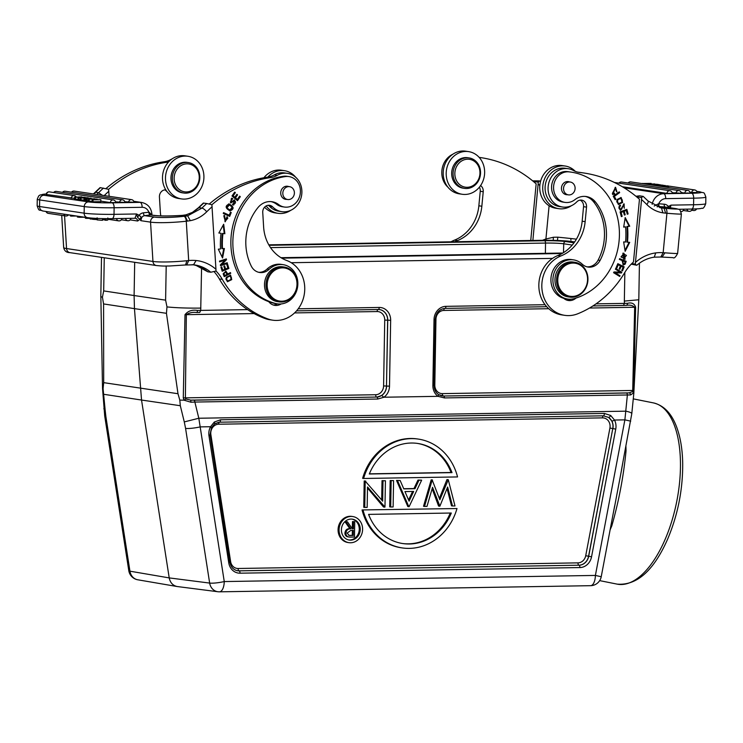<?xml version="1.0" encoding="UTF-8"?>
<svg xmlns="http://www.w3.org/2000/svg" width="743" height="743" viewBox="0 0 743 743"><rect width="100%" height="100%" fill="white"/><g stroke="black" fill="none" stroke-linecap="round" stroke-linejoin="round"><path stroke-width="1.11" d="M214.383 423.956L219.575 422.173A2.201 0.994 -90.9 0 0 218.646 424.225A8.684 7.718 98.5 0 0 210.873 434.655L230.627 561.597A8.684 7.718 98.5 0 0 238.104 568.488L577.989 562.869A8.684 7.718 98.5 0 0 585.716 555.718L609.919 428.052A8.684 7.718 98.5 0 0 602.508 417.872L218.646 424.225M218.888 422.21L603.418 415.82L608.666 417.436A2.201 0.808 -55.7 0 0 610.69 415.476L614.507 420.036L624.882 419.86L625.764 411.176A11.006 2.108 5.7 0 1 631.791 413.684L633.881 392.731M134.975 218.256L136.545 213.965L114.013 214.346L114.125 207.761L142.117 207.297A8.359 7.439 -81.5 0 1 148.869 212.21A2.638 1.17 -96.5 0 0 150.225 215.006L144.727 215.637A4.625 4.105 98.5 0 0 141.699 217.597L140.854 220.634L141.012 217.653M141.699 217.597L139.09 215.256L137.446 217.216L139.879 219.38L137.659 221.015L130.146 219.891M140.845 220.615L139.879 219.38L141.114 217.012M480.572 185.592A6.603 5.87 -81.5 0 1 483.229 191.722L481.845 206.238A39.602 35.218 -81.5 0 1 457.558 240.546L454.567 240.1A30.807 27.389 98.5 0 0 451.057 241.809M457.558 240.546A30.807 27.389 98.5 0 0 454.967 241.744M452.914 154.182A19.364 17.219 98.5 0 0 447.983 187.236M625.922 446.441L626.052 450.76C623.609 476.077 618.863 501.107 611.814 525.84L610.105 529.88M209.229 204.037A132.013 117.403 -81.5 0 1 267.675 177.15A22.002 19.569 98.5 0 0 274.26 174.884L277.241 175.329A19.364 17.219 -81.5 0 1 287.485 173.351A19.364 17.219 -81.5 0 1 301.658 195.047A19.364 17.219 -81.5 0 1 281.764 211.653A19.364 17.219 -81.5 0 1 272.681 206.907A6.603 5.87 -81.5 0 0 269.588 205.291A6.603 5.87 -81.5 0 0 262.743 212.498L263.626 226.977A39.602 35.218 -81.5 0 0 286.724 260.496A30.807 27.389 -81.5 0 1 303.841 296.541A30.807 27.389 -81.5 0 1 272.737 320.177A30.807 27.389 -81.5 0 1 267.842 318.914A101.215 90.005 -81.5 0 1 222.324 279.377L219.334 278.931A44.004 39.138 98.5 0 0 214.095 271.697M272.737 320.177L269.746 319.731A30.807 27.389 -81.5 0 1 264.852 318.468A101.215 90.005 -81.5 0 1 219.334 278.931M274.26 174.884A19.364 17.219 -81.5 0 1 284.495 172.905L287.485 173.351M281.764 211.653L278.783 211.207A19.364 17.219 -81.5 0 1 269.7 206.461A6.603 5.87 98.5 0 0 268.065 205.291M165.8 189.827A6.603 5.87 98.5 0 0 159.429 197.081L160.312 211.56A39.602 35.218 98.5 0 0 160.794 215.879M166.646 191.09L166.395 191.053A6.603 5.87 98.5 0 0 164.751 189.874M587.945 279.442A17.6 15.649 -81.5 0 1 569.649 297.107A17.6 15.649 -81.5 0 1 556.767 277.39A17.6 15.649 -81.5 0 1 574.85 262.288A17.6 15.649 -81.5 0 1 587.945 279.442M574.85 262.288L573.252 262.056A17.6 15.649 98.5 0 0 554.965 279.721A17.6 15.649 98.5 0 0 568.061 296.875L569.649 297.107M575.974 298.092A11.006 9.78 -81.5 0 1 568.358 300.506A11.006 9.78 -81.5 0 1 563.733 298.324A19.801 17.609 -81.5 0 1 551.343 275.467A19.801 17.609 -81.5 0 1 571.488 259.567L573.485 259.864A19.801 17.609 98.5 0 0 553.145 276.851A19.801 17.609 98.5 0 0 567.633 299.03A19.801 17.609 98.5 0 0 574.45 298.556A64.687 57.527 98.5 0 0 619.402 232.113A64.687 57.527 98.5 0 0 571.283 172.153A64.687 57.527 98.5 0 0 569.036 171.865A15.399 13.699 98.5 0 0 553.711 185.444A15.399 13.699 98.5 0 0 565.024 202.402A15.399 13.699 98.5 0 0 574.906 199.663A17.6 15.649 -81.5 0 1 586.208 196.523A17.6 15.649 -81.5 0 1 595.431 201.938A50.162 44.608 -81.5 0 1 600.103 260.384A13.198 11.739 -81.5 0 1 588.057 267.053A13.198 11.739 -81.5 0 1 582.233 264.174A19.801 17.609 98.5 0 0 573.485 259.864M570.735 299.188A11.006 9.78 -81.5 0 1 566.89 300.153M580.134 200.127A6.603 5.87 -81.5 0 1 583.552 206.684L582.168 221.21A39.602 35.218 -81.5 0 1 557.882 255.518A30.807 27.389 98.5 0 0 538.907 287.708A30.807 27.389 98.5 0 0 561.764 314.893L564.745 315.338A30.807 27.389 -81.5 0 1 541.888 288.154A30.807 27.389 -81.5 0 1 560.863 255.964L557.882 255.518M578.472 172.274L579.837 172.478A22.002 19.569 -81.5 0 1 579.15 172.395A22.002 19.569 -81.5 0 1 573.327 170.435A19.364 17.219 -81.5 0 0 568.2 168.707A19.364 17.219 -81.5 0 0 548.306 185.313A19.364 17.219 -81.5 0 0 562.479 207.009A19.364 17.219 -81.5 0 0 576.782 201.873A6.603 5.87 -81.5 0 1 581.658 200.127A6.603 5.87 -81.5 0 1 586.533 207.13L585.15 221.655A39.602 35.218 -81.5 0 1 560.863 255.964M283.12 264.666L281.123 264.369A19.801 17.609 98.5 0 0 267.062 269.068L269.05 269.365A19.801 17.609 -81.5 0 1 283.12 264.666A19.801 17.609 -81.5 0 1 297.609 286.854A19.801 17.609 -81.5 0 1 277.269 303.841A19.801 17.609 -81.5 0 1 275.634 303.506A64.687 57.527 -81.5 0 1 233.061 237.24A64.687 57.527 -81.5 0 1 285.479 176.565A15.399 13.699 -81.5 0 1 288.953 176.583A15.399 13.699 -81.5 0 1 300.228 193.839A15.399 13.699 -81.5 0 1 284.411 207.046A15.399 13.699 -81.5 0 1 278.625 204.566L276.637 204.269A15.399 13.699 98.5 0 0 282.424 206.749L284.411 207.046M277.269 303.841L275.281 303.543A19.801 17.609 -81.5 0 1 273.647 303.209A64.687 57.527 98.5 0 1 268.799 301.686A11.006 9.78 -81.5 0 0 274.799 305.373A11.006 9.78 -81.5 0 0 281.133 303.933M288.953 176.583L286.965 176.286A15.399 13.699 98.5 0 0 283.492 176.267A64.687 57.527 98.5 0 0 231.352 234.11A64.687 57.527 98.5 0 0 268.799 301.686M339.068 529.796A13.198 11.739 -81.5 0 1 352.786 516.552A13.198 11.739 -81.5 0 1 362.445 531.338A13.198 11.739 -81.5 0 1 348.885 542.659A13.198 11.739 -81.5 0 1 339.068 529.796M348.885 542.659L347.891 542.511A13.198 11.739 -81.5 0 1 338.074 529.648A13.198 11.739 -81.5 0 1 351.792 516.404L352.786 516.552M557.742 280.009A16.718 14.869 -81.5 0 1 572.937 263.078A16.718 14.869 -81.5 0 1 587.564 279.507A16.718 14.869 -81.5 0 1 572.361 296.438A16.718 14.869 -81.5 0 1 557.742 280.009M563.733 298.324A19.801 17.609 98.5 0 0 565.646 298.732L567.633 299.03M565.024 202.402L563.036 202.105A15.399 13.699 -81.5 0 1 551.715 185.146A15.399 13.699 -81.5 0 1 567.039 171.568A64.687 57.527 -81.5 0 1 569.296 171.856L571.283 172.153M625.569 226.847L623.683 227.126L625.197 217.578L629.73 226.216L626.925 226.457A76.353 67.892 98.5 0 1 626.897 242.116L629.702 242.376L625.142 251.338L623.656 241.902L625.541 242.051A74.151 65.941 98.5 0 0 625.569 226.847L623.721 226.949M626.925 226.457L627.529 226.55A76.353 67.892 -81.5 0 1 627.501 242.199M567.429 194.731A6.603 5.87 -81.5 0 1 566.352 194.685A6.603 5.87 -81.5 0 1 561.448 188.248A6.603 5.87 -81.5 0 1 568.302 181.626A6.603 5.87 -81.5 0 1 569.342 181.896M297.386 284.216A17.6 15.649 -81.5 0 1 279.089 301.881A17.6 15.649 -81.5 0 1 266.208 282.164A17.6 15.649 -81.5 0 1 284.29 267.062A17.6 15.649 -81.5 0 1 297.386 284.216M284.29 267.062L282.795 266.839A17.6 15.649 98.5 0 0 264.499 284.513A17.6 15.649 98.5 0 0 277.594 301.658L279.089 301.881M288.628 186.539A6.603 5.87 98.5 0 0 287.587 186.27A6.603 5.87 98.5 0 0 280.724 192.901A6.603 5.87 98.5 0 0 285.637 199.328A6.603 5.87 98.5 0 0 286.714 199.375M341.418 529.759A10.56 9.39 -81.5 0 1 352.396 519.162A10.56 9.39 -81.5 0 1 360.123 530.994A10.56 9.39 -81.5 0 1 349.275 540.05A10.56 9.39 -81.5 0 1 341.418 529.759M348.783 539.957A10.56 9.39 98.5 0 0 359.129 530.846A10.56 9.39 98.5 0 0 351.894 519.097M446.19 173.268A21.566 19.179 -81.5 0 1 468.601 151.618A21.566 19.179 -81.5 0 1 484.38 175.775A21.566 19.179 -81.5 0 1 462.23 194.276A21.566 19.179 -81.5 0 1 446.19 173.268M468.601 151.618L465.61 151.173A21.566 19.179 98.5 0 0 443.2 172.822A21.566 19.179 98.5 0 0 459.248 193.83L462.23 194.276M296.996 284.29A16.718 14.869 -81.5 0 1 274.381 299.104A16.718 14.869 -81.5 0 1 274.882 270.211A16.718 14.869 -81.5 0 1 296.996 284.29M290.754 210.315A21.566 19.179 -81.5 0 1 278.058 213.325A21.566 19.179 -81.5 0 1 266.17 205.932M267.805 177.131A21.566 19.179 -81.5 0 1 284.42 170.676A21.566 19.179 -81.5 0 1 295.695 177.261M284.42 170.676L281.439 170.231A21.566 19.179 98.5 0 0 263.932 177.753M264.573 207.195A21.566 19.179 98.5 0 0 275.068 212.879L278.058 213.325M563.538 188.546A6.492 5.768 -81.5 0 1 570.28 182.035A6.492 5.768 -81.5 0 1 575.026 189.307A6.492 5.768 -81.5 0 1 568.367 194.87A6.492 5.768 -81.5 0 1 563.538 188.546M282.814 193.189A6.492 5.768 -81.5 0 1 289.566 186.679A6.492 5.768 -81.5 0 1 294.395 193.004A6.492 5.768 -81.5 0 1 287.643 199.514A6.492 5.768 -81.5 0 1 282.814 193.189M480.545 172.924A15.399 13.699 -81.5 0 1 464.533 188.388A15.399 13.699 -81.5 0 1 453.258 171.131A15.399 13.699 -81.5 0 1 469.084 157.925A15.399 13.699 -81.5 0 1 480.545 172.924M464.533 188.388L463.14 188.183A15.399 13.699 -81.5 0 1 451.679 173.175A15.399 13.699 -81.5 0 1 467.691 157.711L469.084 157.925M165.475 177.911A21.566 19.179 -81.5 0 1 187.886 156.262A21.566 19.179 -81.5 0 1 203.666 180.419A21.566 19.179 -81.5 0 1 181.515 198.92A21.566 19.179 -81.5 0 1 165.475 177.911M181.515 198.92L178.534 198.474A21.566 19.179 -81.5 0 1 162.485 177.466A21.566 19.179 -81.5 0 1 184.896 155.816L187.886 156.262M575.296 171.354A21.566 19.179 98.5 0 0 565.135 166.023A21.566 19.179 98.5 0 0 542.994 184.524A21.566 19.179 98.5 0 0 558.773 208.681A21.566 19.179 98.5 0 0 571.478 205.672M565.135 166.023L562.154 165.578A21.566 19.179 98.5 0 0 540.003 184.078A21.566 19.179 98.5 0 0 555.792 208.235L558.773 208.681M454.846 173.453A14.08 12.52 -81.5 0 1 467.653 159.197A14.08 12.52 -81.5 0 1 479.959 173.035A14.08 12.52 -81.5 0 1 467.161 187.292A14.08 12.52 -81.5 0 1 454.846 173.453M199.83 177.577A15.399 13.699 -81.5 0 1 183.818 193.031A15.399 13.699 -81.5 0 1 172.543 175.775A15.399 13.699 -81.5 0 1 188.369 162.568A15.399 13.699 -81.5 0 1 199.83 177.577M188.369 162.568L186.976 162.355A15.399 13.699 98.5 0 0 170.964 177.818A15.399 13.699 98.5 0 0 182.425 192.827L183.818 193.031M174.131 178.097A14.08 12.52 -81.5 0 1 186.939 163.841A14.08 12.52 -81.5 0 1 199.245 177.679A14.08 12.52 -81.5 0 1 186.447 191.935A14.08 12.52 -81.5 0 1 174.131 178.097M624.844 272.384L624.343 301.091L638.785 299.773L633.844 392.703M166.999 306.952L165.605 300.153L134.102 295.538L134.455 308.633L166.451 313.314L177.986 393.725L179.806 400.115L184.088 400.189L183.28 397.886L185.007 314.688C188.007 310.964 192.149 309.543 197.434 310.435L200.712 310.407L201.576 267.703M545.056 304.704L445.921 306.348A13.086 11.637 98.5 0 0 434.023 319.601L432.872 385.45A13.086 11.637 98.5 0 0 438.026 396.335L383.973 397.226A13.086 11.637 98.5 0 0 389.508 386.165L390.66 320.317A13.086 11.637 98.5 0 0 379.218 307.453L298.212 308.791M624.343 301.091L624.426 303.395L627.463 303.32C631.745 302.262 634.466 303.571 635.618 307.231L633.686 392.741M166.989 306.915C176.063 307.843 187.357 308.234 200.87 308.094M102.404 297.302L103.686 290.912L134.102 295.538L134.687 262.307M103.881 408.613A11.006 3.529 -3.8 0 0 105.153 410.108L105.868 416.498A11.006 1.662 -8.8 0 1 104.707 415.931L102.525 388.366L100.853 296.643L102.423 297.284M438.026 396.335L444.472 397.923L630.649 394.932L633.705 392.75L632.414 391.617L629.117 392.88L626.488 393.001L443.58 396.028L438.621 394.626M383.564 397.078L381.735 395.452L376.877 397.134A2.201 0.994 89.1 0 1 377.769 399.028L383.973 397.226M438.416 396.168L438.546 394.561C435.649 392.527 434.153 389.453 434.079 385.338L432.872 385.45M166.961 306.896L166.46 313.314M102.441 297.246L103.565 303.933L134.455 308.633L141.532 400.04L180.317 405.724L184.283 421.913L198.818 418.244L200.173 426.891L210.548 426.723L214.309 422.043L220.485 419.786L604.338 413.433L610.69 415.476M177.986 393.725L103.695 382.645L103.082 388.663L105.153 410.108M103.695 383.425L103.583 303.933M102.71 388.05L103.082 388.663M633.9 390.428L632.711 390.465L632.404 391.607M627.463 303.32A2.201 1.263 88.8 0 1 626.247 305.392A2.201 1.263 88.8 0 1 626.21 305.392C629.758 304.723 632.572 305.354 634.671 307.286L632.711 390.465L442.401 393.623A8.684 7.718 -81.5 0 1 434.813 385.088L435.955 319.239A8.684 7.718 -81.5 0 1 443.85 310.444L548.733 308.707M626.275 305.392L592.914 305.949L623.442 305.447L624.426 303.395L596.025 303.859M197.434 310.435A2.201 0.706 89.2 0 1 196.756 312.506L199.728 312.459L200.712 310.407L247.595 309.627M183.28 397.886L375.698 394.728A2.201 0.994 -90.9 0 0 376.599 397.059L193.96 400.161A2.201 0.994 89.1 0 1 194.861 402.056L190.932 402.214L184.078 400.198L185.954 399.028L185.388 397.876L186.335 314.707C189.437 312.692 192.901 311.958 196.737 312.506L199.765 312.459M179.806 400.115L180.317 405.724M377.769 399.028L194.861 402.056L198.818 418.244L625.764 411.176L627.38 394.895A2.201 0.994 -90.9 0 0 626.488 393.001M530.743 240.491L536.158 183.837A132.013 117.403 98.5 0 0 480.61 157.59A132.013 117.403 98.5 0 0 479.161 157.386L480.61 157.59M104.707 415.959L128.79 570.633A11.006 1.662 -8.8 0 0 129.941 571.181L169.218 577.905L209.656 583.079A11.006 9.752 -82.7 0 0 217.885 591.734L177.075 586.515C172.813 585.521 170.193 582.651 169.218 577.905L141.532 400.04L104.094 394.347M273.322 305.02A11.006 9.78 98.5 0 0 277.501 303.868M193.96 400.161L190.784 400.133L190.932 402.214M378.28 309.506A10.894 9.687 -81.5 0 1 378.67 309.506A10.894 9.687 -81.5 0 1 387.753 320.205L386.49 386.044A10.876 9.678 98.5 0 1 376.599 397.059L190.784 400.133L185.945 399.028M184.283 421.913L185.574 428.395A11.006 1.662 -8.8 0 0 200.173 426.891L224.256 581.565A11.006 4.978 89.1 0 1 219.464 591.827L590.592 585.679A11.006 4.978 -90.9 0 0 595.394 575.426L601.226 576.735L614.675 505.797M214.309 422.043A2.201 0.873 53.3 0 1 214.643 423.872L218.879 422.21M211.272 427.662L210.548 426.723A13.086 11.637 98.5 0 0 208.987 435.844L228.751 562.795A13.086 11.637 98.5 0 0 240.026 573.187L579.902 567.559A13.086 11.637 98.5 0 0 591.549 556.786L615.752 429.11A13.086 11.637 98.5 0 0 614.507 420.036A2.201 0.632 -27.2 0 1 611.86 421.03A10.894 9.687 -81.5 0 1 612.891 428.59L615.752 429.11M185.574 428.395L209.656 583.079A11.006 1.662 -8.8 0 0 224.256 581.565L595.394 575.426L624.882 419.86L630.714 421.16M591.549 556.786L588.688 556.266L612.78 428.572A10.876 9.678 -81.5 0 0 608.666 417.436L611.86 421.03M630.649 394.932A2.201 1.625 -94.8 0 0 629.117 392.88L443.58 396.028A2.201 0.994 89.1 0 1 444.472 397.923M533.363 181.441L538.294 182.174L532.87 240.453M454.567 240.1A39.602 35.218 98.5 0 0 478.854 205.792L480.238 191.276A6.603 5.87 98.5 0 0 479.402 187.162M105.868 416.498L129.941 571.181A11.006 9.808 99.7 0 0 137.734 579.781A11.006 11.006 0 0 1 128.79 570.633M193.589 264.805A39.388 35.023 -81.5 0 1 194.852 264.963A39.388 35.023 -81.5 0 1 210.78 272.235L215.981 271.046L215.953 269.291L211.894 204.706L206.758 203.517A136.638 121.508 98.5 0 0 201.947 208.096L187.663 215.814L190.301 220.68C196.496 219.473 201.966 216.51 206.73 211.792A132.013 117.403 -81.5 0 1 212.145 206.675M215.981 270.981A44.004 39.138 -81.5 0 1 222.324 279.377M277.241 175.329A22.002 19.569 -81.5 0 1 270.656 177.596L267.675 177.15M211.904 204.752A132.013 117.403 -81.5 0 1 270.656 177.596M219.129 591.809A11.006 9.752 -82.7 0 1 217.931 591.744A11.006 11.006 0 0 0 219.464 591.827M613.365 512.689L614.749 505.816M614.767 505.723L621.51 470.124M621.519 470.068L622.736 463.223M626.052 450.76A4.402 1.709 -0.9 0 1 625.151 450.509M538.294 182.174L539.557 180.874L532.657 180.855M540.523 181.543L539.557 180.874M108.589 189.335A132.013 117.403 -81.5 0 1 167.351 162.178A22.002 19.569 98.5 0 0 168.559 161.965M568.2 168.707L565.209 168.262A19.364 17.219 98.5 0 0 545.325 184.868A19.364 17.219 98.5 0 0 559.498 206.563L562.479 207.009M579.837 172.478A132.013 117.403 -81.5 0 1 583.924 173.008L580.933 172.562A132.013 117.403 98.5 0 0 577.868 172.153M223.188 273.861A33.844 30.101 98.5 0 0 224.228 276.656L230.72 273.322L230.441 272.597L227.795 273.953L225.928 271.204L223.188 273.861M267.062 269.068A13.198 11.739 -81.5 0 1 258.685 272.291M271.019 201.613A17.6 15.649 -81.5 0 1 276.637 204.269M224.544 215.47L225.278 221.776L226.81 217.105A2.786 2.48 -81.5 0 1 227.841 218.136L225.5 220.903L224.544 215.47M234.704 192.103L232.002 195.976L237.509 200.703L240.305 196.7L239.655 196.143L237.361 199.43L235.475 197.824L237.546 194.861L236.906 194.304L234.834 197.276L233.144 195.827L235.355 192.66L234.704 192.103M235.438 202.458A1.96 1.737 -81.5 0 1 232.828 203.879L232.485 204.613A3.018 2.684 98.5 0 0 233.72 205.059L234.574 199.913L230.924 202.05L231.732 199.143L232.345 199.365L232.717 198.604L231.816 198.242L230.878 202.95L233.748 201.139A1.226 1.087 -81.5 0 1 235.438 202.458M223.569 212.619L223.244 213.436L229.698 216.399L231.222 212.526L230.46 212.173L229.262 215.229L223.569 212.619M229.206 203.991C224.906 205.867 225.194 208.17 230.07 210.901C234.324 209.052 234.036 206.749 229.206 203.991L229.438 204.019M220.94 267.155L222.194 271.241L228.881 268.455L227.59 264.229L226.801 264.564L227.86 268.028L225.584 268.985L224.627 265.855L223.838 266.18L224.804 269.31L222.751 270.164L221.72 266.83L220.94 267.155M222.491 248.719A74.151 65.941 -81.5 0 1 222.993 233.506L224.869 233.729L223.689 224.228L218.86 233.014L221.052 233.274A76.353 67.892 98.5 0 0 220.532 248.942L218.321 249.193L222.575 258.007L224.386 248.506L221.897 248.636A74.151 65.941 98.5 0 1 222.398 233.423L222.993 233.506M220.355 264.898L220.541 265.688L227.386 263.486L227.219 262.743L221.832 264.48L226.513 259.697L226.336 258.908L219.491 261.118L219.659 261.852L225.036 260.124L220.355 264.898M226.318 277.269L227.488 281.708L231.742 279.619L230.59 275.161L226.318 277.269M210.78 272.235L207.799 271.789A39.388 35.023 98.5 0 0 196.273 265.511A4.625 2.099 106.8 0 1 196.143 265.474L193.338 264.777M196.143 265.474L207.799 271.789M203.35 203.053L206.758 203.517M457.001 508.537A55.01 48.917 -81.5 0 1 402.186 547.916L401.192 547.767A55.01 48.917 -81.5 0 1 362.064 509.939L457.001 508.537L362.064 509.939M439.354 498.414L446.97 479.569L448.27 479.718L454.995 505.937L452.487 505.983L447.63 487.036L439.893 506.187L432.537 487.297L426.993 506.401L424.513 506.438L432.185 479.978L439.865 499.77L448.27 479.718M452.487 505.983L451.493 505.834L447.045 488.485M439.577 506.197L438.574 506.048L432.129 488.708M424.513 506.438L423.519 506.289L431.191 479.829L432.491 479.978M407.823 506.55L396.511 480.405L400.161 480.517L403.793 488.894L414.966 488.708L418.978 480.201L421.652 480.154L409.114 506.698L407.823 506.55M403.718 488.727L413.972 488.56L417.984 480.052L421.652 480.154M381.679 499.983L382.023 480.647L385.431 480.758L384.967 507.097L367.516 486.99L367.163 507.395L364.748 507.432L365.203 481.092L382.664 501.144L383.016 480.795L385.431 480.758M384.456 507.107L383.462 506.958L367.497 488.002M364.748 507.432L363.754 507.283L364.209 480.944L365.76 481.083M390.707 507.005L389.713 506.856L390.168 480.517L393.576 480.619L393.121 506.958L390.707 507.005L391.162 480.665L393.576 480.619M363.615 478.483L362.621 478.334A55.01 48.917 -81.5 0 1 417.427 438.955L418.43 439.104A55.01 48.917 -81.5 0 1 457.549 476.932L363.615 478.483A55.01 48.917 -81.5 0 1 418.43 439.104M611.814 525.84A4.402 1.542 22.2 0 0 610.895 525.71M546.133 240.277A4.625 1.932 -108.3 0 0 545.919 238.995L549.105 205.737M576.41 239.162A26.181 0.715 5.5 0 0 557.77 237.175L553.34 237.258M553.256 240.361L553.34 237.286L545.919 238.995A44.004 39.138 -81.5 0 0 542.566 240.295M166.395 191.053A19.364 17.219 98.5 0 0 167.259 191.889M172.2 158.826A19.364 17.219 98.5 0 0 170.946 159.476L171.243 159.513M167.351 162.178L164.361 161.733A22.002 19.569 98.5 0 0 170.946 159.476M164.361 161.733A132.013 117.403 98.5 0 0 105.924 188.62M109.147 196.31L108.589 189.289L100.073 187.617L95.076 192.353A4.625 1.347 45 0 1 95.652 192.233L98.624 192.697M564.745 315.338A30.807 27.389 -81.5 0 0 577.72 313.787A101.215 90.005 -81.5 0 0 624.649 272.718A44.004 39.138 -81.5 0 1 633.463 262.028L639.463 199.254A132.013 117.403 -81.5 0 0 583.924 173.008M636.677 196.858L641.608 197.592L641.553 199.561L635.302 264.099L631.801 263.579M230.72 273.322L224.089 276.331M225.621 271.195L227.795 273.953M269.05 269.365A13.198 11.739 -81.5 0 1 259.678 272.495A13.198 11.739 -81.5 0 1 251.301 266.152A50.162 44.608 -81.5 0 1 258.016 207.52A17.6 15.649 -81.5 0 1 272.022 201.724A17.6 15.649 -81.5 0 1 278.625 204.566M227.154 216.575L224.98 221.72M223.949 215.479L223.894 216.287L224.497 216.38M223.894 216.287L225.194 220.847M235.355 192.66L234.519 192.363M234.751 192.567L232.55 195.734L233.144 195.827M234.834 197.276L232.55 195.734M237.546 194.861L236.72 194.564M236.952 194.768L234.881 197.74L235.475 197.824M237.361 199.43L234.881 197.74M240.305 196.7L239.469 196.403M239.701 196.607L237.101 200.35M234.296 200.861A1.226 1.087 98.5 0 0 233.144 201.047L233.748 201.139M231.519 198.223L232.717 198.604M233.144 201.047L230.581 202.876M232.122 198.52L231.816 199.152M233.126 204.966L233.72 205.059M231.444 199.133L230.609 201.938M234.277 199.904L233.228 204.975M229.262 215.229L223.504 212.777M231.222 212.526L230.395 212.331M230.627 212.433L229.16 216.157M228.612 203.907C233.432 206.665 233.72 208.969 229.466 210.817M228.881 268.455L222.101 270.944M221.219 267.034L222.157 270.08L222.751 270.164M224.117 266.068L224.99 268.892L225.584 268.985M227.079 264.443L228.287 268.362M224.869 233.729L222.398 233.423M223.754 248.58L222.129 257.087M221.052 233.274L218.869 232.996M223.216 225.092L224.275 233.646M227.386 263.486L220.476 265.427M225.036 260.124L219.594 261.592M225.798 259.084L226.513 259.697M225.918 259.613L221.238 264.387L221.832 264.48M226.68 262.92L226.791 263.394M230.284 275.133L231.138 279.526L227.2 281.643M215.953 269.291A44.004 39.138 98.5 0 0 196.115 260.514A48.694 43.308 98.5 0 0 188.676 260.552L186.855 260.765L185.555 264.972L169.497 265.994C164.649 265.938 165.03 266.365 156.374 265.539A4.625 4.105 -81.5 0 1 152.947 261.443A26.627 2.823 -3.5 0 0 186.846 260.728M196.087 260.514L193.505 264.796L192.214 264.684M194.852 264.963L193.505 264.796M192.381 212.405A4.625 1.727 59.9 0 1 192.418 212.377A4.625 1.727 59.9 0 1 192.966 212.284L198.948 207.668A136.638 121.508 -81.5 0 1 203.768 203.071M402.186 547.916A55.01 48.917 -81.5 0 1 363.058 510.088M446.97 479.569L447.964 479.718M431.191 479.829L432.185 479.978M417.984 480.052L418.978 480.201M413.972 488.56L414.966 488.708M396.511 480.405L400.161 480.517M408.817 506.698L397.505 480.554M382.023 480.647L383.016 480.795M364.209 480.944L365.203 481.092M390.168 480.517L391.162 480.665M570.81 239.506L570.94 240.119L570.81 239.506M557.77 237.175L557.51 240.481M616.337 191.425L615.455 188.211L613.049 193.552A2.786 2.48 98.5 0 0 614.424 193.161L614.693 194.034L612.789 194.452L615.575 187.338L616.978 191.963L616.337 191.425M587.072 266.858A13.198 11.739 98.5 0 0 598.115 260.087A50.162 44.608 98.5 0 0 593.443 201.641A17.6 15.649 98.5 0 0 585.205 196.412M624.157 207.854L623.934 204.724L620.535 210.334L619.151 206.043A3.018 2.684 -81.5 0 1 620.21 205.142L620.554 205.857A1.96 1.737 98.5 0 0 620.034 209.024A1.226 1.087 98.5 0 0 622.021 208.179L624.12 203.879L624.157 207.854M615.873 199.189L615.158 199.7L613.216 196.198L619.253 191.861L619.662 192.604L614.34 196.431L615.873 199.189L615.269 199.096L613.737 196.338L614.34 196.431M622.634 202.458L618.501 204.464L617.034 199.514L621.148 197.527L622.634 202.458L618.204 204.399M620.182 272.124L615.39 269.18L615.733 268.502L621.835 272.254L621.464 272.978L615.241 272.82L620.034 275.774L619.681 276.442L613.588 272.69L613.959 271.966L620.182 272.124M616.82 268.167L616.068 267.796L617.832 263.672L624.185 266.867L622.476 270.861L621.733 270.489L623.126 267.22L621.176 266.245L619.866 269.3L619.123 268.92L620.433 265.864L618.269 264.777L616.82 268.167M622.17 216.324L621.371 216.622L620.089 211.885L626.86 209.359L628.095 213.947L627.296 214.244L626.284 210.501L624.213 211.272L625.16 214.783L624.371 215.08L623.423 211.569L621.12 212.424L622.17 216.324L621.566 216.232L620.516 212.34L621.12 212.424M629.73 226.216L627.529 226.55M622.03 260.468L619.356 259.391L619.616 258.638L626.173 261.285A34.745 30.9 -81.5 0 1 625.132 264.174L623.377 265.028L622.03 260.468M625.132 259.186L623.999 259.158L622.866 253.196L623.981 253.233L625.132 259.186L623.702 259.103M635.971 196.273L639.565 195.818L643.234 196.421L647.98 200.935A4.625 1.765 -44.9 0 1 646.8 204.511A132.013 117.403 98.5 0 0 641.553 199.561M642.871 196.291L641.608 197.592M635.302 264.099L636.435 265.195L631.234 264.146M635.553 262.344A44.004 39.138 -81.5 0 1 655.725 252.908L654.249 257.171C647.924 258.062 642.138 260.737 636.89 265.177L636.435 265.195M225.324 272.059L223.364 273.405A17.117 15.222 98.5 0 0 224.117 275.449L224.711 275.532A17.117 15.222 -81.5 0 1 223.968 273.498L223.364 273.415M229.011 204.882L226.457 207.706L229.698 209.944M229.847 275.913L229.698 275.885C225.826 277.185 224.962 278.829 227.126 280.808L227.209 280.817M206.73 211.792A4.625 1.347 -135 0 0 201.947 208.096L198.948 207.668A4.625 1.347 44.9 0 0 198.362 207.789L192.446 212.368L185.657 214.959L182.509 215.396L185.174 216.167L187.663 215.823L185.666 214.968L192.966 212.284M186.799 264.833L188.676 260.552L186.279 221.219A4.625 2.053 -96.5 0 0 183.911 216.324L185.174 216.176L187.477 221.07L190.301 220.68M196.273 265.511L193.347 264.777M185.527 214.903L182.481 215.359C169.553 216.139 160.144 216.148 154.247 215.377A4.625 4.105 98.5 0 0 153.29 215.368A30.807 3.269 -3.5 0 0 182.509 215.396L182.462 215.396M368.602 514.388L451.307 513.023A50.608 45.007 -81.5 0 1 402.836 543.56A50.608 45.007 -81.5 0 1 368.602 514.388M409.096 501.154L413.684 491.429L404.944 491.578L409.096 501.154M452.013 472.632L369.299 473.997A50.608 45.007 -81.5 0 1 417.78 443.46A50.608 45.007 -81.5 0 1 452.013 472.632L451.02 472.483A50.608 45.007 98.5 0 0 417.278 443.385M664.929 252.815A26.627 0.724 5.5 0 0 677.625 253.409C675.675 257.18 674.142 258.592 673.037 257.645L662.087 257.078L664.92 252.815L663.155 252.694A48.741 43.345 98.5 0 0 655.725 252.908M669.61 207.668L671.031 205.124L670.242 207.761M570.94 240.119L570.903 239.515M654.212 205.997L658.502 203.786A2.638 1.077 -85.2 0 0 659.32 206.545L657.081 206.814M96.72 194.452L98.587 192.734L102.358 195.298M93.729 194.007L95.652 192.233A136.638 121.508 98.5 0 1 100.463 187.654M612.371 193.449L612.966 193.542L612.371 193.449L615.148 188.202M614.693 194.034L612.501 194.387M615.269 187.32L616.56 191.61M614.099 193.942L613.932 193.412M623.628 204.734L620.238 210.26M623.814 203.87L624.334 208.235M620.034 209.024L619.439 208.941A1.226 1.087 98.5 0 0 620.461 209.415M620.554 205.857L619.95 205.765A1.96 1.737 98.5 0 0 619.439 208.941M619.662 192.604L618.854 192.14M613.737 196.338L619.068 192.511M620.842 197.499L622.04 202.365M619.198 276.145L620.034 275.774M619.43 275.681L615.241 272.82M621.464 272.978L614.647 272.737M620.869 272.895L621.835 272.254M621.241 272.17L615.631 268.715M616.3 267.907L617.665 264.684L618.269 264.777M619.346 269.04L620.581 266.152L621.176 266.245M621.956 270.601L623.591 266.783L624.185 266.867M623.591 266.783L617.758 263.839M623.423 211.569L620.516 212.34M625.16 214.783L624.566 214.69L623.618 211.179L624.213 211.272M626.284 210.501L623.618 211.179M628.095 213.947L627.501 213.863L626.34 209.554M624.984 250.372L629.08 242.329M629.135 226.123L625.077 218.386M625.132 264.174L623.08 264.972M626.173 261.285A34.735 3.316 19.2 0 1 625.578 261.192A34.745 30.9 -81.5 0 1 624.538 264.081M625.578 261.192L619.569 258.768M623.693 253.196L624.529 259.103M654.249 257.171L660.806 257.004L663.155 252.704L666.926 213.269L665.672 213.167L664.019 208.244L661.53 207.975M223.968 273.498L225.649 272.059L227.033 274.343L224.711 275.532M227.052 207.799L229.299 204.91L232.206 207.046L230.005 210.009L226.457 207.706M229.698 275.885L230.293 275.978C232.457 278.021 231.602 279.656 227.72 280.9C225.566 278.922 226.42 277.278 230.293 275.978L229.773 275.894M139.09 215.256L136.545 213.965L137.464 217.216M187.477 221.089L186.279 221.219A26.627 2.823 176.5 0 1 150.55 222.129A4.625 4.105 -81.5 0 1 154.386 217.077L144.727 215.637A2.638 1.17 83.5 0 1 143.38 212.832L149.12 212.219L151.962 215.043M154.247 215.377L150.225 215.006M402.344 543.486A50.608 45.007 98.5 0 0 450.249 513.041M412.606 491.448L408.585 499.974M369.373 473.839L451.02 472.483M662.087 257.115L660.722 256.994M660.546 207.799L663.852 208.235M668.431 206.48L667.223 207.316M669.025 208.393L668.44 206.489L671.031 205.124L693.572 204.752A4.625 2.09 89.1 0 1 691.557 209.062A4.625 2.09 89.1 0 1 691.399 209.043M691.696 192.595A2.861 2.545 -81.5 0 1 694.659 189.948A2.861 2.861 0 0 1 697.092 192.604L690.071 192.353M675.963 193.236A2.861 2.545 -81.5 0 1 678.926 190.589A2.861 2.861 0 0 1 681.359 193.245L672.192 192.678M614.368 182.453L669.898 190.737A2.861 2.861 0 0 1 672.331 193.394L666.935 193.384L622.328 186.734M684.814 193.059L690.21 193.069A2.861 2.861 0 0 0 687.777 190.412A2.861 2.545 -81.5 0 0 684.814 193.059L681.22 192.53M658.502 203.786L658.762 203.768A2.638 1.207 -85.3 0 0 659.71 206.573L662.013 206.944A30.807 0.836 -174.5 0 1 659.598 207.585A4.625 4.105 -81.5 0 1 662.013 206.944M618.13 203.498L617.99 203.48C615.752 201.047 616.616 199.338 620.581 198.353M621.12 198.418C623.368 200.731 622.523 202.44 618.594 203.563C616.337 201.186 617.182 199.477 621.12 198.418L620.526 198.335M623.089 264.109L622.207 260.691L625.142 261.731A17.117 15.222 -81.5 0 1 624.38 263.811L623.396 264.183L622.801 260.784M623.851 258.295L620.981 256.929L623.47 253.985M149.12 212.219A2.638 1.3 -96.9 0 0 150.597 214.959L153.29 215.368M78.145 199.217A1105.333 73.91 1 0 0 75.47 199.189L74.588 199.059L74.625 197.081L81.721 197.183M80.235 199.709L78.145 199.588A13734.346 6213.895 89.1 0 1 78.173 197.61A14788.235 988.831 -179 0 1 83.439 197.304A14.423 0.966 1 0 1 82.612 197.294A1105.333 73.91 -179 0 0 75.507 197.211L75.47 199.189M74.597 198.39L46.177 194.443A2.861 2.861 0 0 1 49.456 191.889A2.861 2.545 98.5 0 0 46.493 194.536M119.558 202.449A2.861 2.545 98.5 0 1 122.511 199.802A2.861 2.861 0 0 1 124.945 202.458L115.611 201.864M128.576 202.3A2.861 2.545 -81.5 0 1 131.539 199.644A2.861 2.861 0 0 1 133.972 202.31L124.815 201.734M100.825 201.149L110.354 202.57L115.75 202.579A2.861 2.861 0 0 0 113.317 199.923L56.338 191.415A2.861 2.545 98.5 0 0 53.914 192.558M88.445 200.907L86.346 200.814L86.383 198.836L94.983 199.04M84.043 200.071L80.235 199.904L80.263 197.926L84.08 198.102L84.043 200.071L84.748 200.183M86.346 200.638L84.739 200.573L84.776 198.595L91.138 198.251L91.129 198.762M92.197 201.186L88.436 201.121L88.473 199.152L95.373 199.152L92.225 199.709L92.188 201.687L92.968 201.799L93.005 199.83L92.225 199.709M93.005 199.83L100.853 199.7L100.816 201.669L92.968 201.799M151.888 215.024A2.638 2.201 157.9 0 1 151.823 214.309A4.625 0.492 176.5 0 0 151.934 214.198C151.182 207.761 147.811 203.861 141.792 202.486A12.984 11.544 -81.5 0 0 140.102 202.375L133.777 201.427M352.266 528.654L352.507 521.558L354.736 521.688L354.467 537.05L351.179 537.105A21.473 19.095 -81.5 0 1 348.866 536.985A3.854 3.427 -81.5 0 1 345.913 533.102L344.919 532.954A3.854 3.427 -81.5 0 0 347.78 536.827L348.773 536.975M348.69 536.966L347.873 536.836A3.854 3.427 -81.5 0 1 347.78 536.827M344.919 533.019C345.346 529.982 346.99 528.542 349.86 528.691L344.938 521.688L347.455 521.809L352.377 528.821L353.38 528.802L353.51 521.707L354.736 521.688M668.719 186.317L667.836 185.88A1105.333 73.91 -179 0 1 660.731 185.806A14.423 0.966 1 0 0 659.905 185.796A14788.235 988.831 -179 0 0 665.171 185.49A13734.346 6213.895 -90.9 0 1 665.161 185.852M655.01 185.518L665.171 185.49M655.01 185.267L655.772 185.639M658.233 186.001L661.521 185.555A18.092 1.207 -179 0 1 663.703 185.453A33.268 2.22 -179 0 1 661.725 185.434A784.088 52.428 1 0 0 655.781 185.388M658.233 185.75L659.143 186.14M665.542 186.056L659.152 185.889M661.614 186.512L665.979 186.038A24.482 1.635 -179 0 1 667.251 185.982A94.779 6.334 -179 0 1 665.542 185.964M661.623 186.261L662.394 186.623M668.728 186.019L662.403 186.372M656.961 184.44L648.351 184.533M648.36 184.273L649.113 184.645M656.97 184.264L649.122 184.394M663.081 185.36L657.704 184.375L652.205 185.1M652.205 184.849L653.023 185.23M663.081 185.174L653.023 184.979M654.871 184.171L647.98 183.939L651.128 183.391L651.119 183.892M642.491 183.651L651.128 183.391M642.5 183.4L643.224 183.762M646.243 184.218L649.382 183.41L643.224 183.512M646.243 183.967L647.023 184.329M654.871 183.948L647.023 184.078M621.585 257.013L623.758 254.022L626.442 255.416L624.166 258.35L620.981 256.929M106.063 218.665L106.035 220.281L104.921 220.169L104.939 218.656M106.035 220.281L107.772 220.077L107.809 217.968M97.129 217.81L97.092 219.909L102.441 220.327L102.469 218.609M102.45 219.761L104.921 219.835M79.204 216.427L79.185 217.3A943.601 63.09 1 0 1 77.356 217.021L77.365 216.148M79.139 217.29L84.674 217.235M84.674 217.402L85.445 217.448M96.59 219.139C90.962 219.148 91.287 219.296 97.574 219.584M90.163 217.978L90.144 218.962L90.739 219.046L90.748 218.033M92.216 218.981L90.739 219.046M77.105 216.111L76.223 215.981M70.455 215.117L70.446 215.99L71.189 216.102L71.207 215.229M76.223 216.018L71.189 216.102M85.454 217.355L85.436 218.228L86.197 218.34L86.207 217.467M90.154 218.396L86.197 218.34M78.879 199.7L78.907 197.722L78.173 197.61M78.907 197.722L88.324 198.084M88.333 197.824L87.572 197.712A784.088 52.428 1 0 1 81.628 197.666A33.268 2.22 -179 0 0 79.64 197.647A18.092 1.207 -179 0 0 81.823 197.545L85.101 197.694M85.111 197.35L77.801 197.136A94.779 6.334 -179 0 0 76.092 197.118A24.482 1.635 -179 0 0 77.365 197.062L81.721 196.839M75.507 197.211L74.625 197.081M87.107 200.926L87.145 198.948M94.993 198.818L86.383 198.836M81.033 200.025L81.071 198.047M84.08 198.102L86.485 198.455L84.776 198.595M85.612 200.703L85.64 198.725M91.138 198.251L80.263 197.926M89.169 201.232L89.206 199.254M100.853 199.7L93.962 199.691L97.101 199.133L97.092 199.635M97.101 199.133L88.473 199.152M352.507 521.558L353.51 521.707M352.386 528.654L353.38 528.802M344.938 521.688L347.455 521.809M349.86 528.691L350.854 528.84L345.932 521.837M345.913 533.168C346.34 530.13 347.984 528.691 350.854 528.84M653.459 184.905A20.358 1.365 1 0 0 654.676 184.812L658.196 184.979L655.289 184.923A8.74 0.585 1 0 0 653.459 184.905M87.089 198.409L85.148 198.121L88.055 198.177A8.74 0.585 1 0 0 89.884 198.195A20.358 1.365 1 0 0 88.668 198.288L87.098 198.409M350.845 530.4L353.352 530.372L353.269 535.499L349.173 535.462L347.148 533.075L350.845 530.4M352.358 530.381L352.266 535.35L353.269 535.499M352.266 535.35L348.755 535.378M617.127 584.128A92.411 42.221 -78.7 0 0 676.678 501.813A92.411 42.221 -78.7 0 0 653.431 402.901C663.35 405.288 670.827 412.662 675.861 425.024C680.161 435.63 682.445 448.456 682.706 463.511C682.854 489.906 677.774 515.243 667.465 539.529C653.543 570.838 636.76 585.707 617.127 584.128L599.666 580.627M210.102 434.869L210.873 434.655M678.573 209.275L691.557 209.062C701.764 208.718 699.702 208.634 702.061 208.216C703.147 208.829 704.373 207.297 705.739 203.638A22.225 1.486 -179 0 1 693.572 204.752L693.683 198.167L665.691 198.632A4.625 2.09 -90.9 0 0 663.685 193.709L624.092 187.793M46.261 193.997A17.6 1.18 1 0 0 43.865 195.251A4.625 4.105 98.5 0 0 39.667 199.932L39.555 206.517A22.225 1.486 -179 0 1 37.15 205.802C39.435 212.061 38.543 209.173 42.992 211.021A4.625 4.105 98.5 0 1 39.555 206.517L84.145 213.167A4.625 4.105 98.5 0 0 87.581 217.671L42.992 211.021M264.852 318.468L267.842 318.914M272.681 206.907L269.7 206.461M583.552 206.684L586.533 207.13M275.634 303.506L273.647 303.209M285.479 176.565L283.492 176.267M567.039 171.568L569.036 171.865M280.984 257.691L562.897 253.029L280.975 257.691M572.24 245.051L563.723 243.778L563.491 252.657M269.068 245.301L544.573 240.741A15.733 1.049 -179 0 1 565.72 241.568L574.014 242.812M574.608 241.986L571.07 241.466A22.002 1.467 1 0 0 541.582 240.323L268.799 244.837L541.433 240.314A4.402 1.988 -90.9 0 0 541.285 240.323M281.746 258.155L562.061 253.512M565.72 241.568A2.201 1.96 98.5 0 0 563.723 243.778A13.532 0.901 -179 0 0 545.529 243.063A2.201 0.994 89.1 0 0 544.573 240.741M270.526 247.614L545.529 243.063L545.39 253.307M541.582 240.323A4.402 1.988 -90.9 0 0 541.433 240.314C553.981 240.193 564.048 240.583 571.627 241.503L574.636 241.949M571.07 241.466A4.402 3.891 -81.7 0 1 571.627 241.503M291.237 262.716L552.523 258.388M166.2 266.04L165.605 300.153M103.686 290.912L104.261 257.765M378.67 309.506L296.559 310.853L378.233 309.506A2.201 0.994 -90.9 0 0 378.252 309.506A2.201 0.994 -90.9 0 0 379.218 307.453M375.698 394.728A8.684 7.718 98.5 0 0 383.592 385.933L386.49 386.044L387.642 320.196L390.66 320.317M381.735 395.452A10.894 9.687 -81.5 0 0 386.601 386.054L389.508 386.165M433.884 385.273L435.222 319.49L434.023 319.601M435.036 319.425L435.222 319.49C436.02 312.738 439.271 309.042 444.964 308.401A2.201 0.994 -90.9 0 0 445.921 306.348M444.936 308.401A2.201 0.994 -90.9 0 0 444.964 308.401L546.718 306.71L444.964 308.401M635.618 307.231L589.505 308.039M623.442 305.447L626.21 305.392M383.592 385.933L384.735 320.084L387.642 320.196A10.876 9.678 98.5 0 0 378.614 309.506M441.101 395.703A10.876 9.678 98.5 0 0 443.302 395.954A2.201 0.994 -90.9 0 1 442.401 393.623M185.007 314.688L254.134 313.583M443.85 310.444A2.201 0.994 89.1 0 1 444.713 308.41M378.029 309.506A2.201 0.994 -90.9 0 0 377.147 311.549L294.562 312.914M384.735 320.084A8.684 7.718 98.5 0 0 377.147 311.549M604.338 413.433A2.201 0.994 89.1 0 1 603.418 415.82A2.201 0.994 89.1 0 0 602.499 417.872M220.485 419.786A2.201 0.994 89.1 0 1 219.575 422.173M434.079 385.115L434.813 385.088M434.943 319.286L435.955 319.239M478.854 205.792L481.845 206.238M480.238 191.276L483.229 191.722M590.267 585.66A11.006 4.978 -90.9 0 0 590.592 585.679A11.006 11.006 0 0 0 601.226 576.735M240.026 573.187A2.201 0.994 89.1 0 0 239.116 570.856L578.899 565.2A10.876 9.678 98.5 0 0 588.577 556.247L588.688 556.266A10.894 9.687 -81.5 0 1 579.001 565.228A2.201 0.994 89.1 0 1 579.902 567.559M236.683 570.54A10.876 9.678 98.5 0 0 239.014 570.828L239.116 570.856A10.894 9.687 -81.5 0 1 236.729 570.559C233.098 569.454 230.822 566.705 229.921 562.302L228.751 562.795M229.736 562.21L210.167 435.361L208.987 435.844M209.972 435.259L211.495 427.615L214.625 423.881M539.827 185.574A132.013 117.403 98.5 0 0 538.248 184.143M585.716 555.718L588.577 556.247L612.78 428.572L609.919 428.052M238.104 568.488A2.201 0.994 89.1 0 0 239.014 570.828L578.899 565.2A2.201 0.994 -90.9 0 1 577.989 562.869M582.168 221.21L585.15 221.655M231.138 279.526L231.742 279.619M140.845 220.68L150.55 222.129L152.947 261.443L66.554 248.552A4.625 4.105 98.5 0 0 69.981 252.648L156.374 265.539M229.847 561.819L230.627 561.597M104.234 195.576A132.013 117.403 -81.5 0 1 108.84 191.257M648.026 200.991L661.502 207.966L662.886 212.851L665.672 213.148M662.886 212.842C656.747 211.839 651.388 209.062 646.8 204.511M183.911 216.324A22.002 2.331 176.5 0 1 154.386 217.077M64.557 215.786L66.554 248.552A26.627 2.823 -3.5 0 1 63.666 247.456L61.715 215.359M677.625 253.409L681.387 214.003A26.627 0.724 -174.5 0 1 666.926 213.269A4.625 2.108 94.7 0 0 665.273 208.356A22.002 0.594 -174.5 0 0 674.839 208.458A4.625 4.105 -81.5 0 1 675.081 208.486A4.625 4.105 -81.5 0 1 675.341 208.542M665.663 207.093A4.625 4.105 98.5 0 0 665.422 207.046A4.625 4.105 98.5 0 0 665.18 207.018L674.839 208.458M652.15 204.334A12.984 11.544 -81.5 0 1 663.685 193.709L691.677 193.245A17.6 1.18 1 0 0 699.404 191.796L696.748 191.397M98.587 192.734A136.638 121.508 -81.5 0 1 103.444 188.1M95.039 192.4A4.625 1.347 45 0 1 95.076 192.353L93.358 193.951M593.443 201.641L595.431 201.938M600.103 260.384L598.115 260.087M137.659 221.015A3.083 2.74 98.5 0 0 135.198 218.266M665.691 198.632A8.359 7.439 -81.5 0 0 658.762 203.768L664.233 204.214A2.638 1.207 94.7 0 0 665.18 207.018L659.71 206.573M664.103 208.263L665.273 208.356M664.233 204.214A7.263 6.455 -81.5 0 1 668.431 206.498M88.185 217.708A17.6 1.18 1 0 0 111.84 218.637A4.625 2.09 -90.9 0 0 111.998 218.656A4.625 2.09 -90.9 0 0 114.013 214.346A22.225 1.486 -179 0 1 84.145 213.167L84.256 206.582A22.225 1.486 1 0 0 114.125 207.761A4.625 2.09 89.1 0 0 112.119 202.839L140.102 202.375A4.625 2.09 -90.9 0 1 142.117 207.297M139.099 215.266A7.263 6.455 -81.5 0 1 143.38 212.832M43.865 195.251L88.454 201.91A17.6 1.18 1 0 0 112.119 202.839M683.254 210.473L688.993 211.328A2.861 2.545 -81.5 0 1 686.913 209.136M691.687 210.232L693.59 210.52A2.861 2.545 -81.5 0 1 692.058 209.6M667.483 187.385A2.861 2.545 -81.5 0 1 669.898 186.252A2.861 2.861 0 0 0 667.205 187.338M619.179 183.168A2.861 2.545 -81.5 0 1 621.594 182.035A2.861 2.861 0 0 0 618.9 183.131M669.898 190.737A2.861 2.545 98.5 0 0 666.935 193.384M687.777 190.412L630.798 181.905A2.861 2.545 98.5 0 0 628.374 183.047M699.404 191.796A4.625 4.105 -81.5 0 1 700.008 191.833L696.72 191.341M691.677 193.245A4.625 2.09 89.1 0 1 693.683 198.167A22.225 1.486 1 0 0 705.85 197.053C703.565 190.793 704.457 193.682 700.008 191.833M121.35 219.77L127.685 220.717A2.861 2.545 -81.5 0 1 125.586 218.423M107.791 219.241L118.657 220.866A2.861 2.545 -81.5 0 1 116.558 218.572M63.768 214.123A2.861 2.545 98.5 0 0 66.368 215.981M46.298 211.514A2.861 2.545 98.5 0 0 48.295 213.362L65.774 215.972A2.861 2.861 0 0 0 68.505 214.829M76.269 196.988A2.861 2.861 0 0 0 74.207 195.585A2.861 2.545 98.5 0 0 71.244 198.232M122.511 199.802L65.189 191.239A2.861 2.545 98.5 0 0 62.765 192.381M71.792 192.233A2.861 2.545 -81.5 0 1 74.216 191.09A2.861 2.861 0 0 0 71.514 192.186M110.354 202.57A2.861 2.545 -81.5 0 1 113.317 199.923M88.454 201.91A4.625 4.105 98.5 0 0 84.256 206.582L39.667 199.932A22.225 1.486 1 0 1 37.261 199.217L38.655 195.957L40.02 194.991L46.27 193.969M350.687 535.545L349.693 535.397M633.268 398.87L653.431 402.901M565.321 194.415L568.367 194.87M567.234 181.58L570.28 182.035M289.566 186.679L286.519 186.224M287.643 199.514L284.597 199.059M639.435 263.18L638.804 299.763M101.503 257.357L100.816 296.643M441.175 395.722L438.537 394.552M621.445 470.05L631.791 413.684M177.075 586.515L137.799 579.791M621.585 469.325L621.482 469.873M614.637 505.964L614.535 506.512M225.5 220.903L224.906 220.82M233.441 204.102L232.838 204.019M234.602 200.861L234.008 200.777M230.924 202.05L230.33 201.957M231.732 199.143L231.138 199.05M198.362 207.789L203.35 203.043M193.561 264.796L185.574 265.01M665.422 207.046L675.081 208.486C679.864 210.232 679.269 207.26 681.387 214.003M615.455 188.211L614.86 188.128M623.934 204.724L623.34 204.641M620.749 209.507L620.154 209.415M225.649 272.059L225.055 271.966M229.299 204.91L228.705 204.827M230.005 210.009L229.411 209.925M133.712 201.279L141.792 202.486M151.981 215.043L151.934 214.198M659.58 207.576L663.963 207.761M69.981 252.648C66.406 252.62 64.307 250.893 63.666 247.456M87.581 217.671C93.711 218.423 101.847 218.748 111.998 218.656L135.105 218.266M660.843 256.994L662.18 257.087M688.993 211.328A2.861 2.861 0 0 0 692.225 209.043M693.59 210.52A2.861 2.861 0 0 0 696.609 208.894M669.898 186.252L694.659 189.948M621.594 182.035L678.926 190.589M623.396 264.183L622.792 264.09M623.758 254.022L623.163 253.93M624.166 258.35L623.563 258.258M92.206 219.204L92.225 218.154M68.467 214.876L70.455 215.173M46.02 211.467A2.861 2.861 0 0 0 48.295 213.362M74.207 195.585L49.456 191.889M65.189 191.239A2.861 2.861 0 0 0 62.496 192.335M131.539 199.644L74.216 191.09M680.969 211.597A2.861 2.861 0 0 0 683.801 209.182M705.739 203.638L705.85 197.053M630.798 181.905A2.861 2.861 0 0 0 628.095 183.001M127.685 220.717A2.861 2.861 0 0 0 130.926 218.34M118.657 220.866A2.861 2.861 0 0 0 121.908 218.488M37.15 205.802L37.261 199.217M56.338 191.415A2.861 2.861 0 0 0 53.645 192.511"/></g></svg>
